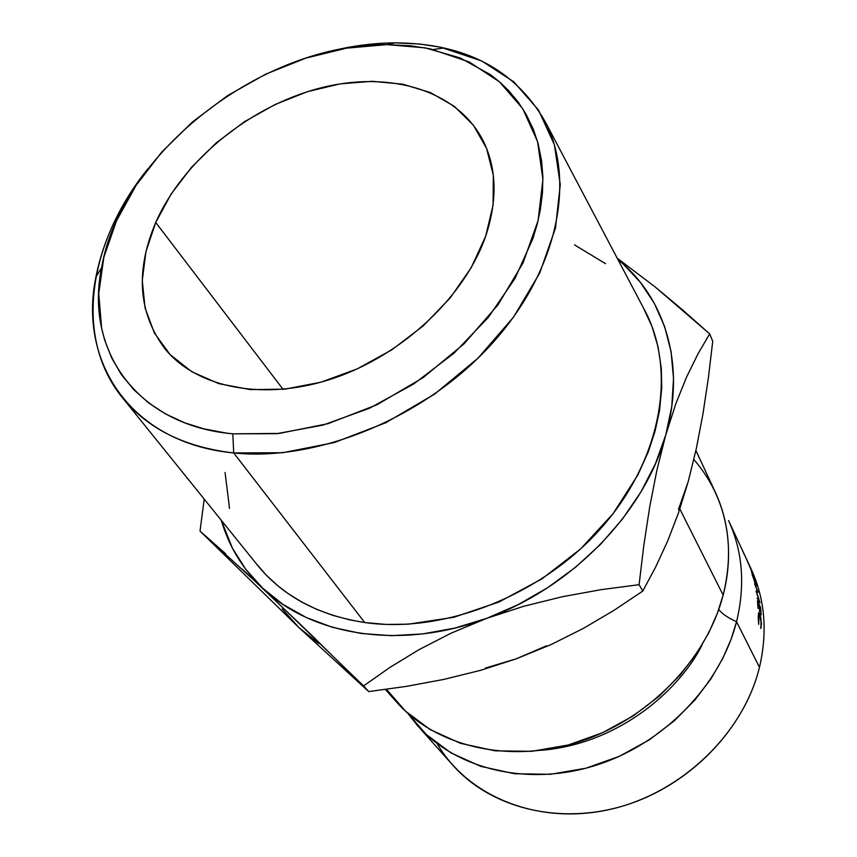 <?xml version="1.0" encoding="UTF-8"?>
<svg xmlns="http://www.w3.org/2000/svg" width="857" height="857" viewBox="0 0 857 857"><rect width="100%" height="100%" fill="white"/><g stroke="black" fill="none" stroke-linecap="round" stroke-linejoin="round"><path stroke-width="1.29" d="M417.305 725.333L452.86 765.237C490.793 808.087 559.439 825.634 624.774 805.451C690.078 785.291 744.433 728.9 759.473 667.314L736.549 621.732L731 639.493L722.633 658.69L710.817 679.033L694.931 699.976L674.47 720.662L649.22 739.912L619.429 756.281L585.952 768.204L550.312 774.31L514.521 773.742L480.766 766.362L450.943 752.875L426.379 734.588L407.643 713.131L417.305 725.333C456.138 769.2 527.237 786.855 595.369 765.472C663.457 744.133 720.48 685.375 736.549 621.732C728.289 618.036 722.344 613.976 718.723 609.563C722.344 613.976 728.289 618.036 736.549 621.732L759.473 667.314C743.34 733.935 680.844 793.775 609.37 809.554C537.842 825.505 467.729 796.507 437.145 743.63M541.849 750.25C622.278 743.383 681.861 686.371 702.129 644.796C681.861 686.371 622.278 743.383 541.849 750.25M643.489 308.027L652.059 326.667L658.069 346.881L661.304 368.339L661.754 387.857L659.494 410.814L655.059 431.189L648.353 451.65L637.951 474.778L613.098 513.643L580.66 548.887L542.053 578.807L499.095 601.957L453.803 617.286L408.318 624.196L386.164 624.432L364.718 622.536L233.704 452.935L232.815 433.824C136.445 425.34 84.661 349.688 101.576 267.759C121.244 152.557 262.681 43.3 386.753 44.618L425.061 47.831L460.102 57.901L490.525 74.709L500.027 82.304L508.694 90.671L517.971 101.758L525.887 113.863L533.322 129.246L538.067 143.387L541.603 160.88L542.867 176.628L542.46 192.921L540.349 209.708L537.285 223.902L533.033 238.267L514.961 278.536L488.265 317.454L454.039 353.17L413.781 383.936L369.388 408.296L322.982 425.104L276.747 433.685L232.815 433.824L226.826 433.16L203.902 428.875L185.241 423.015L165.819 414.07L148.561 402.865L133.724 389.635L121.383 374.584L111.678 357.947L104.65 340.004L101.629 328.199L98.737 293.469L103.847 257.25L116.509 220.827L136.07 185.401L161.737 152.075L192.579 121.844L227.608 95.598L265.724 74.141L305.788 58.137L346.549 48.153L386.753 44.618L395.034 42.85C371.777 43.032 348.156 46.364 324.192 52.845C348.156 46.364 371.777 43.032 395.034 42.85L386.753 44.618L410.546 45.775L430.128 48.817L469.175 61.95L499.492 81.833L522.727 108.668L537.553 141.587L542.909 179.392L538.121 220.495L523.016 263.003L498.024 304.803L464.173 343.711L423.112 377.637L376.951 404.75L328.145 423.637L279.264 433.428L232.815 433.824L233.704 452.935L282.703 452.732L334.316 442.555L385.854 422.705L434.595 394.113L477.906 358.269L513.536 317.122L539.76 272.933L555.486 228.016L560.285 184.619L554.383 144.758L538.528 110.082L513.846 81.876L481.805 60.997L440.637 47.231L420.037 44.05L395.034 42.85C465.308 43.193 515.453 69.642 545.47 122.187C576.365 182.412 556.846 273.212 490.075 345.757C423.444 418.302 317.358 461.752 233.704 452.935L364.718 622.536C443.83 633.934 541.42 595.711 601.26 527.944C661.229 460.155 676.698 372.591 645.728 312.259L545.47 122.187M155.728 222.466C182.937 160.923 248.659 107.157 318.258 88.539C387.739 69.985 456.449 89.117 482.845 140.152C496.76 167.908 497.692 199.96 485.651 236.275L493.086 205.037L493.321 175.342L486.572 148.368L473.332 125.111L454.328 106.332L430.46 92.577L402.736 84.19L372.249 81.308L340.09 83.879L307.352 91.72L275.14 104.479L244.459 121.705L216.307 142.84L191.593 167.201L171.154 194.025L155.728 222.466L145.936 251.604L142.273 280.432L145.047 307.92L154.367 332.987L170.093 354.605L191.839 371.777L218.899 383.668L250.308 389.603L284.813 389.153L320.968 382.19L357.165 368.917L391.778 349.87L423.219 325.896L450.064 298.097L471.157 267.77L485.651 236.275C464.987 296.147 403.261 354.519 334.241 378.066C265.167 401.665 197.464 388.425 165.208 349.131C138.288 313.362 135.127 271.144 155.728 222.466L283.056 389.324L155.728 222.466M385.371 689.478L396.587 702.054C435.902 746.501 508.415 764.187 578.175 742.098C647.881 720.051 706.468 659.922 723.147 595.101C732.746 559.128 733.185 504.902 693.849 459.534M386.528 689.317L405.436 711.117L430.332 729.693L460.659 743.383L495.089 750.828L531.683 751.332L568.191 745.012L602.535 732.746L633.141 715.949L659.119 696.216L680.179 675.037L696.548 653.612L708.75 632.82L717.395 613.216L723.147 595.101L679.826 508.983L723.147 595.101C732.317 557.768 729.725 523.509 715.37 492.314L695.895 450.514M282.199 608.909L298.847 627.506L318.75 643.511M485.598 668.021L516.46 658.744L546.573 645.76M678.444 509.454L688.235 481.538M749.629 565.888C764.723 596.676 768.011 630.484 759.473 667.314C767.733 631.845 764.958 599.075 751.128 569.005L746.897 559.942M746.908 559.942L728.546 520.553C742.708 551.351 745.376 585.074 736.549 621.732M761.037 627.945L761.07 620.811L759.473 614.073L758.584 615.669L758.702 624.367L758.177 617.094L758.884 612.487L760.973 617.951L761.037 627.945M754.696 579.353L756.41 585.781L755.371 584.388L751.385 571.287L754.696 579.353M746.586 559.364L752.167 572.251L746.586 559.364M759.077 600.532L756.067 591.041L757.395 590.976L754.599 583.767L758.124 592.155L756.613 592.112L760.03 602.91L757.127 598.154L760.03 602.91L756.431 592.155L758.124 592.155L754.599 583.767L757.395 590.976L756.067 591.041L759.077 600.532M757.438 600.843L760.587 607.495L761.187 614.93L760.384 607.988L759.42 605.953L759.581 611.555L759.098 605.278L757.888 602.717L758.038 608.32L757.438 600.843L758.038 608.32L757.888 602.717L759.098 605.278L759.581 611.555L759.42 605.953L760.384 607.988L761.187 614.93L760.587 607.495L757.438 600.843M746.576 559.257L748.065 562.428M696.377 448.318L688.225 481.559L678.551 512.722L667.667 541.024L655.659 567.034L642.782 591.073L613.816 610.452L583.478 628.331L551.18 644.528L516.46 658.744L480.745 670.281L443.905 679.397L406.411 686.371L368.724 691.588L298.847 627.506L200.035 531.094L262.617 588.138L282.917 604.367L306.324 617.543L332.484 627.324L360.947 633.441L391.21 635.68L422.683 633.912L454.735 628.117L486.722 618.336L517.949 604.753L547.762 587.623L575.508 567.302L600.618 544.238L622.578 518.913L640.95 491.897L655.401 463.766L665.718 435.12L671.77 406.518L673.538 378.537L671.085 351.691L664.593 326.453L654.266 303.239L640.415 282.382L623.371 264.192L617.854 259.425C665.203 297.797 686.039 364.836 665.718 435.12C644.7 512.186 572.187 587.559 486.722 618.336C401.43 650.42 311.734 635.926 262.617 588.138L363.572 685.911L389.892 667.432L418.891 649.724L451.093 633.173L486.722 618.336L523.938 606.22L562.353 596.729L601.003 589.68L639.097 584.678L643.789 545.62L649.713 506.841L656.976 469.807L665.718 435.12L675.798 403.797L686.671 376.844L698.091 353.673L709.671 333.887L655.423 287.159L617.19 258.161L655.423 287.159L682.365 309.72L709.671 333.887L712.735 341.268L708.418 377.562L703.019 413.577L696.377 448.318L688.225 481.559L678.551 512.722L667.667 541.024L655.659 567.034L642.782 591.073L639.097 584.678L643.789 545.62L649.713 506.841L656.976 469.807L665.718 435.12L675.798 403.797L686.671 376.844L698.091 353.673L709.671 333.887L712.735 341.268L708.418 377.562L703.019 413.577L696.377 448.318M221.31 520.328L232.376 548.062L245.702 569.23L262.617 588.138C242.638 568.941 228.873 546.337 221.31 520.328M123.933 399.533C73.241 339.608 87.682 243.206 147.833 168.883C120.708 203.141 103.397 239.167 95.92 276.95C77.998 363.132 132.064 443.465 233.704 452.935C185.819 447.354 149.225 429.55 123.933 399.533L258.803 566.831C284.096 596.922 319.404 615.487 364.718 622.536L349.956 619.911L333.03 615.412L316.983 609.466L302.018 602.192L288.177 593.622L277.582 585.577L266.066 574.908L255.815 563.124M229.526 508.426L225.07 472.496M574.533 244.888L605.449 263.624M225.605 553.761L200.035 531.094L204.202 499.106L200.035 531.094L298.847 627.506L368.724 691.588L363.572 685.911L389.892 667.432L418.891 649.724L451.093 633.173L486.722 618.336L523.938 606.22L562.353 596.729L601.003 589.68L639.097 584.678L642.782 591.073L613.816 610.452L583.478 628.331L551.18 644.528L516.46 658.744L480.745 670.281L443.905 679.397L406.411 686.371L368.724 691.588L310.127 633.709L242.435 569.219M744.476 554.961L742.591 550.987M756.153 591.298L757.395 590.976L756.153 591.298M750.636 568.694L751.493 570.708M750.796 568.727L751.653 570.976L750.796 568.727M752.296 575.101L756.388 586.07L755.585 582.096L751.857 572.187L752.296 575.101M752.5 575.786L752.242 573.279L755.949 584.71L752.5 575.786M761.177 623.253L760.705 628.502L761.498 623.992L759.72 613.387L758.831 612.509L758.177 617.094L758.702 624.367L759.023 613.837L759.741 614.533L761.177 623.253M758.402 613.537L759.72 613.387L758.402 613.537M753.71 576.868L751.857 572.562L752.307 574.747L755.97 584.474L753.71 576.868M443.99 47.949L433.299 49.502M758.327 613.976L759.056 613.901M95.92 276.95L101.576 267.759"/></g></svg>
